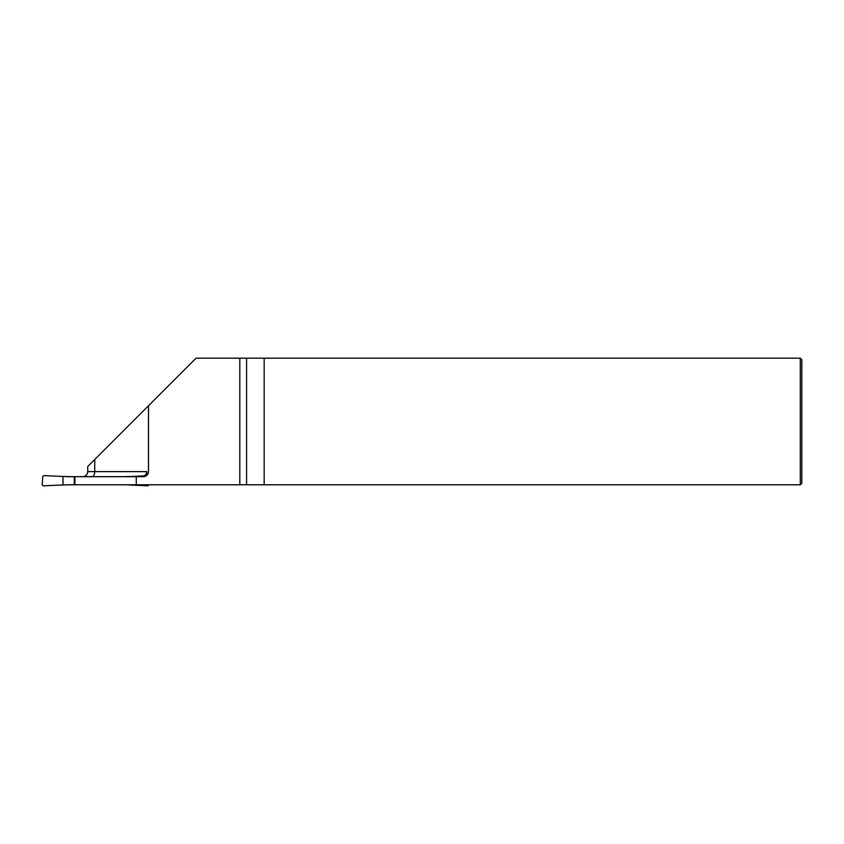 <?xml version="1.0" encoding="UTF-8"?>
<svg xmlns="http://www.w3.org/2000/svg" width="844" height="844" viewBox="0 0 844 844"><rect width="100%" height="100%" fill="white"/><g stroke="black" fill="none" stroke-linecap="round" stroke-linejoin="round"><path stroke-width="1.27" d="M264.172 484.783L264.172 358.172L800.281 358.172L800.281 484.783L239.812 484.783L239.812 358.172L196.093 358.172L148.491 405.785L148.491 471.617A5.064 5.064 0 0 1 143.417 476.681L66.592 476.681M136.274 476.681L136.274 484.783L239.812 484.783M136.274 484.783L65.843 484.783M144.524 475.805L146.012 474.286L146.782 471.617L146.782 475.415M264.172 358.172L239.812 358.172M800.281 358.172L801.8 359.692L801.8 483.264L800.281 484.783M148.491 405.785L87.713 466.553L87.713 471.617L146.782 471.617M148.491 471.617L148.312 472.957M82.649 476.681A5.064 5.064 0 0 0 87.713 471.617M74.863 476.681L74.863 484.783M74.283 484.656L62.994 484.973L62.994 476.449L43.793 475.626L42.759 476.575L42.2 484.741L43.234 485.827L62.994 484.973M125.83 484.783L128.678 484.783M128.678 476.681L146.434 475.689M125.081 476.681L128.678 476.449M74.283 476.765L62.994 476.449M128.678 484.973L147.869 485.796L148.913 484.783M91.996 476.681A5.064 2.722 90 0 0 94.728 471.617L94.728 459.547M246.575 358.172L246.575 484.783M74.283 476.681L74.283 484.783"/></g></svg>
